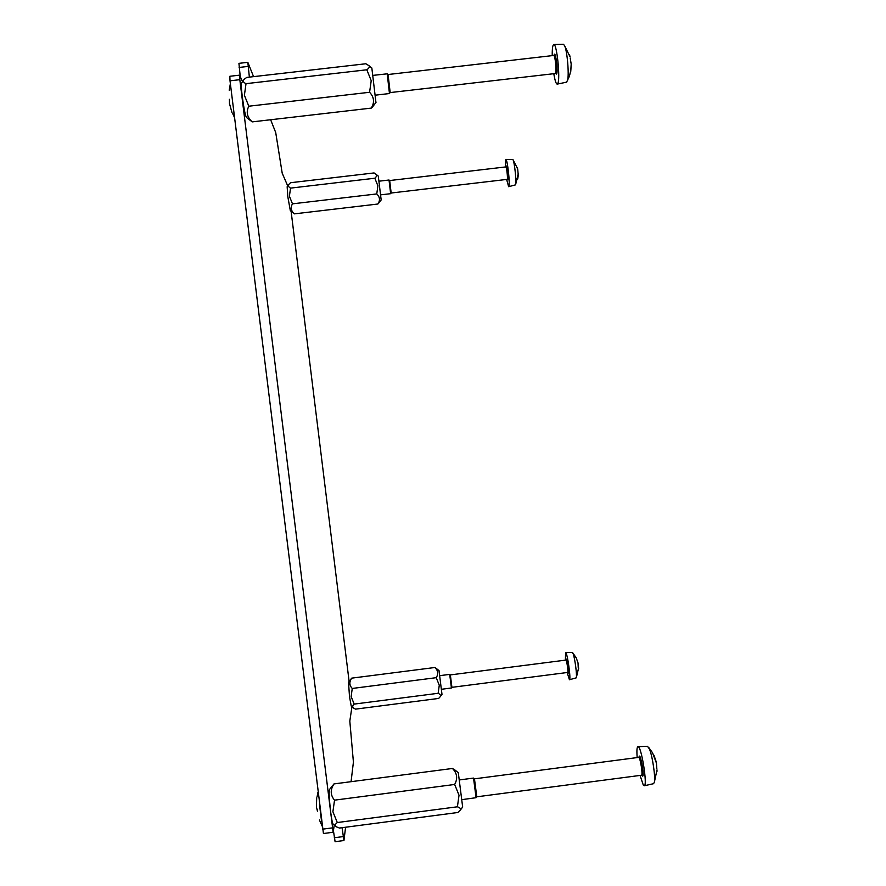 <?xml version="1.0" encoding="UTF-8"?>
<svg xmlns="http://www.w3.org/2000/svg" width="886" height="886" viewBox="0 0 886 886"><rect width="100%" height="100%" fill="white"/><g stroke="black" fill="none" stroke-linecap="round" stroke-linejoin="round"><path stroke-width="1.33" d="M239.608 75.155L229.839 76.274L230.017 80.814L323.434 833.527L333.147 832.242L239.818 79.685L239.608 75.155L242.52 81.711M334.299 824.988L333.147 832.242M345.584 827.247L343.945 840.537L342.074 827.701M351.964 706.685L349.815 721.082L353.414 762.104L351.066 781.685M291.106 211.289L349.117 681.423M270.64 119.754L275.723 132.579L282.202 173.169L287.751 185.971M249.376 77.126L247.836 62.33L253.562 76.639M333.435 830.747L335.096 841.7L343.945 840.537M247.836 62.33L238.932 63.349L240.239 76.451M229.452 99.31L229.474 103.551L231.933 112.4M233.062 105.423L230.969 88.445M229.64 100.627L229.385 99.321M316.679 797.976L316.446 807.091L317.465 811.177M321.585 821.555L319.503 804.709M317.398 811.188L317.321 809.771M654.001 755.315L656.382 762.337L656.825 768.561M657.013 770.587L656.936 771.64M653.547 783.689L654.333 782.305C655.618 777.332 652.495 756.112 649.449 749.047L647.5 746.3M476.779 796.791L474.464 778.838L638.651 757.386C640.168 756.71 643.17 775.471 641.497 775.239L476.801 796.813M640.035 775.427L643.325 785.162L644.244 785.782C647.777 785.793 641.32 745.613 637.986 746.677C636.901 746.987 636.635 750.63 637.189 757.574M461.971 799.637L476.092 797.699L473.523 778.085L459.457 779.924M517.324 167.509L517.335 169.281M517.657 168.794L518.277 175.317L517.701 179.061M506.626 179.437L508.653 186.691L515.552 184.842C516.616 182.04 514.567 162.127 512.95 159.591L505.806 159.38L505.319 166.978M380.67 194.854L390.637 193.691L391.158 193.015L389.685 180.578L389.009 180.013L379.02 181.187M508.653 186.691L508.83 186.492C510.258 184.454 507.379 158.694 505.806 159.38M390.648 193.646L389.02 180.046M569.476 54.788L569.964 56.239M566.597 82.165L569.41 76.229L570.861 70.215L571.182 64.047L570.263 58.31M571.182 64.047L570.717 71.899M567.472 80.781C569.333 75.365 567.25 50.491 564.493 45.474L563.385 44.3M390.172 92.554L388.079 74.546M553.794 73.693C554.946 80.593 556.098 84.07 557.239 84.115L557.77 83.517C560.495 79.197 556.906 43.569 553.816 44.522C552.698 44.843 552.166 48.542 552.222 55.63M375.321 95.167L389.463 93.539L387.204 73.826L372.973 75.376M576.199 657.833L578.026 662.916L578.215 667.435M578.636 667.822L578.613 669.129M567.14 672.529L569.432 679.75L576.299 677.823C577.129 675.309 574.959 658.586 573.187 653.857L572.334 652.384L565.6 652.639L565.39 660.159M451.915 687.326L450.354 674.91L565.944 660.081C566.697 659.66 568.535 672.651 567.693 672.452L451.926 687.337L451.428 687.979L449.7 674.39L439.766 675.664M569.432 679.75C571.237 679.961 567.262 651.941 565.6 652.639M441.472 689.286L451.428 687.979M335.561 826.018L333.191 824.08C332.527 823.902 331.652 819.672 330.578 811.388C329.127 798.308 328.795 790.976 329.592 789.393L334 783.911C330.157 789.78 330.345 795.196 334.531 800.158L332.903 811.742L337.3 822.54C334.819 824.456 334.631 825.94 336.758 826.992L339.449 828.045L457.863 812.495L460.498 809.904C461.019 808.796 459.989 807.755 457.409 806.792L459.026 795.229L454.662 784.464C457.896 778.539 457.165 773.212 452.447 768.472L455.26 770.266M458.295 772.67L462.658 807.024M457.409 806.792L337.3 822.54M454.662 784.464L334.531 800.158M452.447 768.472L334 783.911M353.281 707.737L351.233 706.098L349.483 696.429L348.519 682.187L351.709 678.144C349.095 681.91 349.272 685.343 352.263 688.455L351.122 696.54L354.19 704.093C352.263 705.876 352.229 707.305 354.112 708.39L355.541 709.132L438.659 698.434L440.198 696.739C440.995 695.521 440.309 694.369 438.149 693.295L439.279 685.221L436.233 677.679C438.559 673.892 438.105 670.503 434.86 667.501L436.521 668.653M439.013 670.613L441.992 694.391M438.149 693.295L354.19 704.093M436.233 677.679L352.263 688.455M434.86 667.501L351.709 678.144M379.175 202.517L377.879 204.024C380.315 200.369 379.939 197.002 376.76 193.934L377.901 185.839L374.833 178.23C376.694 176.591 377.048 175.251 375.93 174.21L374.058 172.936L290.597 182.715L289.456 183.745C287.828 185.34 288.183 186.791 290.542 188.12L289.401 196.227L292.48 203.846C290.32 207.546 290.973 210.89 294.44 213.858L290.331 210.68L287.828 196.725L287.153 186.747L288.781 184.631M378.278 176.093L381.168 199.959M377.879 204.024L294.44 213.858M376.76 193.934L292.48 203.846M374.833 178.23L290.542 188.12M373.527 105.656L371.278 108.103C374.734 102.444 374.169 97.161 369.584 92.277L371.212 80.681L366.826 69.784C369.141 68.1 369.872 66.738 368.997 65.697L365.829 63.759L246.729 77.425L244.481 79.087C242.554 80.759 243.074 82.287 246.02 83.661L244.392 95.289L248.811 106.209C245.931 111.979 247.072 117.196 252.222 121.88L246.563 117.539C245.422 116.243 243.971 109.122 242.21 96.164C241.214 87.681 241.025 83.262 241.634 82.907L243.484 80.427M371.843 68.023L375.952 102.51M371.278 108.103L252.222 121.88M369.584 92.277L248.811 106.209M366.826 69.784L246.02 83.661M332.272 827.901L322.526 829.174M230.017 80.814L239.818 79.685M343.17 836.594L334.299 837.768M239.12 67.447L248.047 66.428M243.428 80.504L242.066 80.659M642.184 775.793C645.351 779.735 639.913 749.013 638.961 757.585L638.651 757.386M508.021 179.858C508.941 177.953 506.438 160.942 506.205 167.454L505.873 166.911C506.582 166.49 507.922 178.274 507.268 179.271L508.021 179.858M556.618 74.081C558.346 70.725 555.145 48.143 554.016 55.663L553.706 55.464C555.101 54.81 556.785 71.124 555.555 73.228L556.618 74.081M568.07 672.452L568.303 672.939C569.875 674.744 566.375 653.447 566.287 660.624L565.944 660.081M232.531 113.231L234.569 117.628M230.371 83.649L229.219 90.239M319.414 819.993L322.15 826.14M317.963 792.261L317.055 796.968M654.333 782.305L657.002 769.879M656.338 762.835L652.506 752.746L648.685 747.419M474.508 778.916L473.567 778.174M476.823 796.724L476.092 797.699M647.555 746.3L637.986 746.677M653.602 783.678L644.244 785.782M515.552 184.842L518.244 173.678M517.59 168.683L512.95 159.591M505.873 166.911L389.663 180.545M507.18 179.371L391.158 193.015M570.152 57.047L564.493 45.474M553.706 55.464L388.101 74.513M555.278 73.527L390.194 92.576M388.134 74.59L387.204 73.826M390.217 92.487L389.486 93.44M563.441 44.3L553.816 44.522M566.652 82.154L557.239 84.115M576.299 677.823L578.602 667.955M578.026 662.916L576.21 657.855L572.721 652.772M567.871 671.832L567.693 672.452M450.376 674.944L449.711 674.423M458.361 772.725L453.82 769.137M462.714 806.958L460.498 809.904M439.035 670.624L435.591 667.922M442.003 694.369L440.198 696.739M378.3 176.115L375.93 174.21M381.19 199.937L378.422 203.492M371.91 68.067L368.997 65.697M375.996 102.444L372.319 107.206"/></g></svg>
